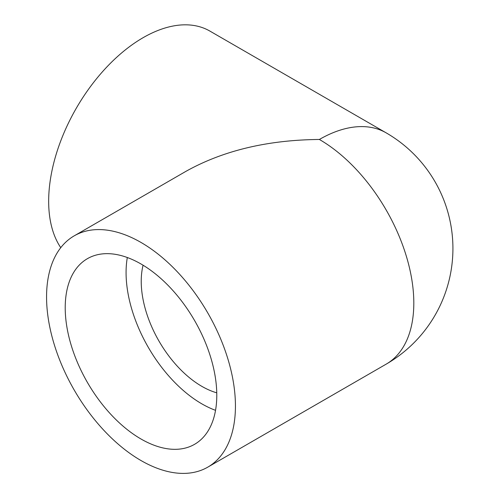 <?xml version="1.0" encoding="UTF-8"?>
<svg xmlns="http://www.w3.org/2000/svg" width="498" height="498" viewBox="0 0 498 498"><rect width="100%" height="100%" fill="white"/><g stroke="black" fill="none" stroke-linecap="round" stroke-linejoin="round"><path stroke-width="0.75" d="M216.755 392.816A85.743 49.501 60 0 1 201.858 386.361A85.743 49.501 60 0 1 143.088 265.222M215.541 410.327A107.176 61.877 60 0 1 201.858 403.866A107.176 61.877 60 0 1 127.32 257.522M140.996 438.999A107.176 61.877 60 0 1 70.984 344.554A107.176 61.877 60 0 1 87.411 258.674A107.176 61.877 60 0 1 194.587 320.55A107.176 61.877 60 0 1 194.587 444.309A107.176 61.877 60 0 1 140.996 438.999M386.149 132.848A133.551 77.109 120 0 0 319.374 139.465A133.551 77.109 -120 0 1 413.813 303.027A133.551 77.109 -120 0 1 386.149 364.163A133.551 133.551 0 0 0 386.149 132.848L209.876 31.075A133.551 77.109 120 0 0 86.054 92.765A133.551 77.109 120 0 0 60.762 247.668M319.374 139.465C267.569 139.944 223.054 150.595 185.829 171.399L74.227 235.834A133.551 77.109 -120 0 0 74.221 390.046A133.551 77.109 -120 0 0 207.772 467.149A133.551 77.109 -120 0 0 235.436 406.013A133.551 77.109 -120 0 0 177.139 271.609A133.551 77.109 -120 0 0 74.227 235.834M386.149 364.163L207.772 467.149"/></g></svg>
